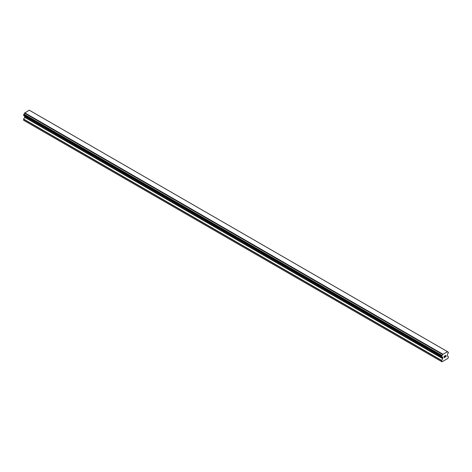 <?xml version="1.0" encoding="UTF-8"?>
<svg xmlns="http://www.w3.org/2000/svg" width="472" height="472" viewBox="0 0 472 472"><rect width="100%" height="100%" fill="white"/><g stroke="black" fill="none" stroke-linecap="round" stroke-linejoin="round"><path stroke-width="0.71" d="M444.176 356.325L444.176 356.897L444.176 356.325L444.807 355.959L444.176 356.325M444.176 356.897L444.518 356.696M444.176 357.558L444.807 357.192M444.093 357.699L444.807 357.286L444.093 357.699L444.093 356.277L444.807 355.864M445.302 355.941L445.957 355.339M445.786 356.124L445.403 356.85L445.78 356.124M445.403 356.85L446.075 356.466M445.232 357.044L446.075 356.555L445.226 357.044L445.934 355.623L445.438 355.658L445.881 355.404M442.022 357.003A0.956 0.555 -60 0 1 442.411 357.003A0.956 0.555 -60 0 1 442.606 357.339L441.633 356.761L442.022 355.504A0.956 0.555 -60 0 0 442.606 354.496L447.432 351.711A0.956 0.555 -60 0 0 447.621 352.047A0.956 0.555 -60 0 0 448.011 352.047L448.4 352.289L448.011 353.546A0.956 0.555 -60 0 0 447.432 354.555L447.32 355.988L448.4 356.702L448.04 358.337L441.998 361.823L441.633 360.608L442.712 358.649L24.68 117.298L23.659 119.068L23.6 120.266L441.633 361.617M442.712 358.649L442.606 357.339M24.721 116.13L24.68 117.298M23.907 115.658L441.939 357.009L23.907 115.658M447.273 351.522L29.24 110.177L24.568 113.15A0.956 0.555 -60 0 1 23.989 114.153L23.641 115.504L441.674 356.856M448.093 352.047L447.432 351.664L448.093 352.047M442.76 354.13L24.727 112.778M442.606 354.496L24.568 113.15M448.011 352.047L447.432 351.711M442.647 354.33L24.609 112.979M442.022 355.504L23.989 114.153M441.939 355.599L23.907 114.248M441.674 356.053L23.641 114.702M441.633 356.195L23.6 114.849M441.633 356.761L23.6 115.41M442.771 357.558L24.733 116.206M442.771 358.454L24.733 117.109M441.692 360.419L23.659 119.068M441.633 360.608L23.6 119.257"/></g></svg>
